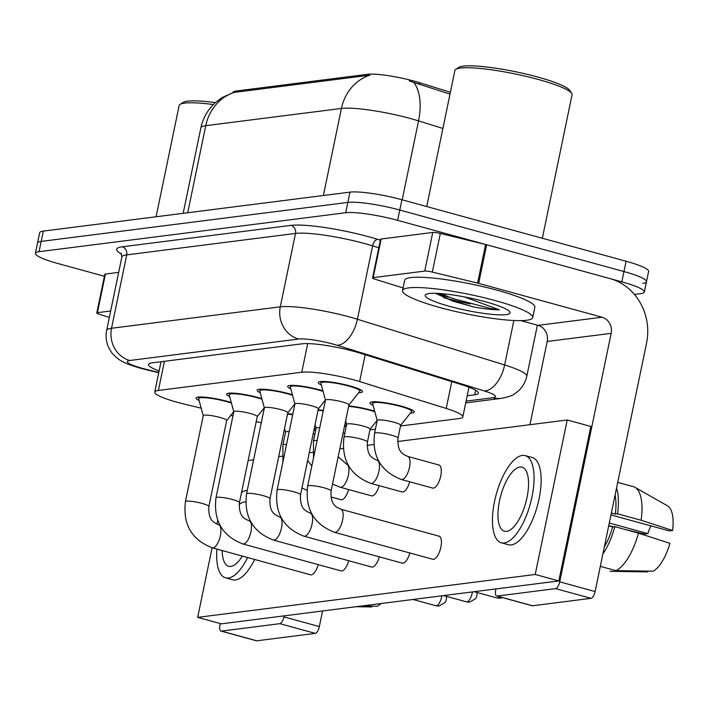 <?xml version="1.0" encoding="UTF-8"?>
<svg xmlns="http://www.w3.org/2000/svg" width="708" height="708" viewBox="0 0 708 708"><rect width="100%" height="100%" fill="white"/><g stroke="black" fill="none" stroke-linecap="round" stroke-linejoin="round"><path stroke-width="1.06" d="M348.708 405.914A22.603 3.336 11.7 0 1 370.948 410.1A22.603 3.336 11.7 0 1 374.674 411.189M373.072 405.286A22.603 3.336 11.7 0 1 370.001 402.825A22.603 3.336 11.7 0 1 401.507 406.215A22.603 3.336 11.7 0 1 414.26 411.985A22.603 3.336 11.7 0 1 410.463 413.029M199.116 400.489A22.603 3.336 11.7 0 1 196.045 398.029A22.603 3.336 11.7 0 1 227.551 401.418A22.603 3.336 11.7 0 1 231.268 402.516M229.666 396.604A22.603 3.336 11.7 0 1 226.595 394.144A22.603 3.336 11.7 0 1 258.101 397.533A22.603 3.336 11.7 0 1 261.827 398.631M260.225 392.719A22.603 3.336 11.7 0 1 257.154 390.258A22.603 3.336 11.7 0 1 288.66 393.648A22.603 3.336 11.7 0 1 292.377 394.745M290.776 388.842A22.603 3.336 11.7 0 1 287.705 386.373A22.603 3.336 11.7 0 1 319.211 389.772A22.603 3.336 11.7 0 1 322.936 390.86M321.335 384.957A22.603 3.336 11.7 0 1 318.264 382.497A22.603 3.336 11.7 0 1 349.77 385.887A22.603 3.336 11.7 0 1 362.523 391.657A22.603 3.336 11.7 0 1 358.726 392.701M400.498 426.004L459.173 418.543A39.887 5.894 -168.3 0 0 462.828 416.924A39.887 5.894 -168.3 0 0 446.217 408.445L359.611 381.559A39.887 5.894 -168.3 0 0 353.708 379.842A39.887 5.894 -168.3 0 0 301.767 372.231L158.388 390.453A39.887 5.894 -168.3 0 0 154.733 392.082A39.887 5.894 -168.3 0 0 183.637 403.923L201.214 408.206M450.385 92.27L419.596 82.712A35.896 5.31 -168.3 0 0 414.295 81.163A35.896 5.31 -168.3 0 0 367.541 74.313L236.277 90.996A35.896 5.31 -168.3 0 0 232.985 92.456L232.95 92.633M343.035 433.305L344.849 433.075M369.948 429.88L375.399 429.19M313.148 433.96A39.887 5.894 -168.3 0 0 314.865 434.172M230.773 415.419L232.941 415.941M256.207 421.614L261.261 422.844M318.158 409.79A22.603 3.336 11.7 0 1 323.335 410.419M287.598 413.676A22.603 3.336 11.7 0 1 292.785 414.304M442.898 128.44L418.543 120.882A53.18 7.859 -168.3 0 0 410.684 118.59A53.18 7.859 -168.3 0 0 341.424 108.439A46.533 42.268 -97.2 0 1 369.886 75.172L233.33 92.518L222.224 97.483L215.568 102.43C207.94 109.315 203.046 117.793 200.868 127.847L183.168 213.329M450.005 94.137L409.189 80.924M104.395 276.27L57.906 263.509A39.887 5.894 11.7 0 1 35.4 253.322L37.533 243.021A39.887 5.894 11.7 0 1 41.188 241.401L347.84 202.426A39.887 5.894 11.7 0 1 399.781 210.037L623.96 271.545A39.887 5.894 11.7 0 1 646.466 281.731L648.599 271.43A39.887 5.894 11.7 0 0 626.093 261.243L401.914 199.736A39.887 5.894 11.7 0 0 349.973 192.125L43.321 231.1A39.887 5.894 11.7 0 0 39.666 232.72L37.533 243.021A39.887 5.894 11.7 0 1 41.188 241.401L347.84 202.426A39.887 5.894 11.7 0 1 399.781 210.037L623.96 271.545A39.887 5.894 11.7 0 1 646.466 281.731A39.887 5.894 11.7 0 1 642.811 283.359M467.209 395.763L474.723 394.807A39.887 5.894 -168.3 0 0 478.378 393.188A39.887 5.894 -168.3 0 0 461.766 384.718L359.991 353.124A39.887 5.894 -168.3 0 0 354.097 351.407A39.887 5.894 -168.3 0 0 302.157 343.796L152.149 362.859A39.887 5.894 -168.3 0 0 148.494 364.487A39.887 5.894 -168.3 0 0 159.105 370.948M35.4 253.322A39.887 5.894 11.7 0 1 39.055 251.703L345.708 212.727A39.887 5.894 11.7 0 1 397.648 220.338L621.828 281.846A39.887 5.894 11.7 0 1 644.333 292.032A39.887 5.894 11.7 0 1 640.678 293.661L634.43 294.448M348.894 405.02L359.814 391.329A19.939 2.947 -168.3 0 0 359.921 391.126A19.939 2.947 -168.3 0 0 348.663 386.028A19.939 2.947 -168.3 0 0 320.866 383.037A19.939 2.947 -168.3 0 0 320.874 383.258L325.459 400.17M342.159 401.896A11.965 1.77 -168.3 0 0 325.476 400.1L307.661 486.104A11.965 1.77 -168.3 0 1 308.467 485.661A11.965 1.77 -168.3 0 1 324.344 487.9A11.965 1.77 -168.3 0 1 331.096 490.963L348.911 404.958A11.965 1.77 -168.3 0 0 342.159 401.896M400.631 425.349L411.56 411.658A19.939 2.947 -168.3 0 0 411.658 411.454A19.939 2.947 -168.3 0 0 400.401 406.357A19.939 2.947 -168.3 0 0 372.603 403.365A19.939 2.947 -168.3 0 0 372.612 403.587L377.205 420.499M400.586 425.402A11.965 1.77 -168.3 0 0 400.648 425.287A11.965 1.77 -168.3 0 0 393.896 422.225A11.965 1.77 -168.3 0 0 377.214 420.428L374.55 433.305A11.965 1.77 -168.3 0 1 375.355 432.862A11.965 1.77 -168.3 0 1 391.232 435.101A11.965 1.77 -168.3 0 1 397.984 438.155C397.188 453.005 403.719 454.368 407.693 456.421A11.965 4.682 105.3 0 1 409.286 468.262A11.965 4.682 105.3 0 1 402.126 479.546A11.965 4.682 105.3 0 1 401.825 479.564A11.965 4.682 105.3 0 1 401.365 479.493L432.632 488.077A11.965 4.682 -74.7 0 0 433.393 488.122A11.965 4.682 -74.7 0 0 440.553 476.838A11.965 4.682 -74.7 0 0 438.96 464.997A11.965 4.682 -74.7 0 0 438.199 464.944M323.087 391.435A19.939 2.947 -168.3 0 0 318.104 389.913A19.939 2.947 -168.3 0 0 290.307 386.913A19.939 2.947 -168.3 0 0 290.315 387.143L294.909 404.047M311.6 405.781A11.965 1.77 -168.3 0 0 294.917 403.985L277.111 489.989A11.965 1.77 -168.3 0 1 277.917 489.547A11.965 1.77 -168.3 0 1 293.785 491.786A11.965 1.77 -168.3 0 1 300.537 494.848L318.352 408.835A11.965 1.77 -168.3 0 0 311.6 405.781M292.537 395.312A19.939 2.947 -168.3 0 0 287.554 393.79A19.939 2.947 -168.3 0 0 259.756 390.798A19.939 2.947 -168.3 0 0 259.765 391.028L264.349 407.932M281.049 409.666A11.965 1.77 -168.3 0 0 264.367 407.87L246.552 493.874A11.965 1.77 -168.3 0 1 247.358 493.432A11.965 1.77 -168.3 0 1 263.234 495.671A11.965 1.77 -168.3 0 1 269.987 498.724L287.802 412.72A11.965 1.77 -168.3 0 0 281.049 409.666M261.978 399.197A19.939 2.947 -168.3 0 0 256.995 397.675A19.939 2.947 -168.3 0 0 229.197 394.683A19.939 2.947 -168.3 0 0 229.206 394.914L233.799 411.817M250.49 413.543A11.965 1.77 -168.3 0 0 233.808 411.746L216.002 497.759A11.965 1.77 -168.3 0 1 216.807 497.317A11.965 1.77 -168.3 0 1 232.675 499.556A11.965 1.77 -168.3 0 1 239.428 502.609L257.243 416.605A11.965 1.77 -168.3 0 0 250.49 413.543M231.428 403.082A19.939 2.947 -168.3 0 0 226.445 401.56A19.939 2.947 -168.3 0 0 198.647 398.569A19.939 2.947 -168.3 0 0 198.656 398.79L203.24 415.702M219.94 417.428A11.965 1.77 -168.3 0 0 203.258 415.631L185.443 501.636A11.965 1.77 -168.3 0 1 186.248 501.202A11.965 1.77 -168.3 0 1 202.125 503.432A11.965 1.77 -168.3 0 1 208.878 506.494L226.693 420.49A11.965 1.77 -168.3 0 0 219.94 417.428M374.833 411.764A19.939 2.947 -168.3 0 0 369.85 410.242A19.939 2.947 -168.3 0 0 348.601 406.419M370.036 429.287A11.965 1.77 -168.3 0 0 370.089 429.163A11.965 1.77 -168.3 0 0 363.337 426.11A11.965 1.77 -168.3 0 0 346.663 424.313L343.991 437.19A11.965 1.77 -168.3 0 1 344.805 436.748A11.965 1.77 -168.3 0 1 360.673 438.987A11.965 1.77 -168.3 0 1 367.425 442.04C366.629 456.89 373.16 458.253 377.143 460.297A11.965 4.682 105.3 0 1 378.727 472.147A11.965 4.682 105.3 0 1 371.576 483.431A11.965 4.682 105.3 0 1 371.266 483.44A11.965 4.682 105.3 0 1 370.806 483.378L402.073 491.954A11.965 4.682 -74.7 0 0 402.843 492.007A11.965 4.682 -74.7 0 0 409.72 481.785M323.246 410.844A19.939 2.947 -168.3 0 0 318.051 410.295M319.759 427.685A11.965 1.77 -168.3 0 0 316.104 428.198L313.44 441.075A11.965 1.77 -168.3 0 1 314.246 440.633A11.965 1.77 -168.3 0 1 317.096 440.553M292.696 414.72A19.939 2.947 -168.3 0 0 287.492 414.18M289.209 431.561A11.965 1.77 -168.3 0 0 285.554 432.084L282.881 444.951A11.965 1.77 -168.3 0 1 283.696 444.509A11.965 1.77 -168.3 0 1 286.545 444.438M373.169 277.633A6.646 0.982 -168.3 0 0 372.567 277.908L380.559 239.277A6.646 0.982 11.7 0 1 381.169 239.012L373.169 277.633L424.747 271.084L432.738 232.454A6.646 0.982 11.7 0 1 440.332 233.445L485.591 244.481A6.646 0.982 11.7 0 1 486.661 244.756L610.03 278.607A53.18 48.303 -97.2 0 1 646.563 343.053L595.101 591.543A6.646 2.602 105.3 0 1 591.012 598.331L555.612 588.622A6.646 2.602 -74.7 0 0 559.701 581.834L611.163 333.344A13.293 12.08 82.8 0 0 602.03 317.228L478.661 283.386A6.646 0.982 -168.3 0 0 477.59 283.103L432.331 272.076A6.646 0.982 -168.3 0 0 424.747 271.084M381.169 239.012L432.738 232.454M495.936 588.932L495.724 589.968A6.646 2.602 -74.7 0 0 496.724 596.021A6.646 2.602 -74.7 0 0 497.149 596.056L532.549 605.765L591.012 598.331M532.549 605.765A6.646 2.602 105.3 0 1 532.124 605.738L496.724 596.021M497.149 596.056L555.612 588.622M529.947 424.703L547.187 341.477A13.293 12.08 82.8 0 0 538.053 325.361L520.814 320.636M447.226 296.457A53.18 7.859 11.7 0 1 436.863 293.351M372.567 277.908A6.646 0.982 -168.3 0 0 375.329 279.315L403.082 287.935M97.412 312.679A6.646 0.982 -168.3 0 0 96.801 312.954L104.802 274.323A6.646 0.982 11.7 0 1 105.412 274.058L97.412 312.679L110.678 310.998M105.412 274.058L118.67 272.368M322.574 610.969L319.335 626.589A6.646 2.602 105.3 0 1 315.246 633.377L279.846 623.668A6.646 2.602 -74.7 0 0 283.943 616.88L284.156 615.854M220.259 623.562L219.958 625.014A6.646 2.602 -74.7 0 0 220.958 631.067A6.646 2.602 -74.7 0 0 221.383 631.102L256.783 640.811L315.246 633.377M256.783 640.811A6.646 2.602 105.3 0 1 256.358 640.784L220.958 631.067M221.383 631.102L279.846 623.668M96.801 312.954A6.646 0.982 -168.3 0 0 99.571 314.361L109.351 317.396M440.04 307.582A66.472 9.823 11.7 0 1 402.525 290.599A66.472 9.823 11.7 0 1 495.193 300.573A66.472 9.823 11.7 0 1 532.708 317.565A66.472 9.823 11.7 0 1 440.04 307.582M402.525 290.599L404.657 280.297A66.472 9.823 11.7 0 1 497.326 290.28A66.472 9.823 11.7 0 1 534.841 307.263L532.708 317.565M426.72 206.541L454.899 70.499A59.826 8.841 11.7 0 1 455.819 69.34A59.826 8.841 11.7 0 1 538.301 79.473A59.826 8.841 11.7 0 1 571.675 93.332A59.826 8.841 11.7 0 1 572.064 94.757L542.346 238.26M455.819 69.34L458.917 67.357A57.162 8.452 11.7 0 1 537.726 77.039A57.162 8.452 11.7 0 1 569.621 90.279L571.675 93.332M485.6 301.794A43.347 6.407 11.7 0 1 509.787 311.839A43.347 6.407 11.7 0 1 492.52 314.414A43.347 6.407 11.7 0 1 449.633 306.369A43.347 6.407 11.7 0 1 425.844 294.448A43.347 6.407 11.7 0 1 485.6 301.794M435.57 293.307L452.801 301.121L473.74 306.98C484.316 308.874 492.848 309.821 499.317 309.821L464.457 296.918M470.316 303.927A66.472 9.823 11.7 0 1 443.597 297.67M440.686 293.572L452.925 298.572L490.617 308.529L499.317 309.821M436.057 293.316L452.5 300.617L473.74 306.98M156.096 216.763L179.133 105.545A59.826 8.841 11.7 0 1 180.062 104.386A59.826 8.841 11.7 0 1 213.347 104.536M180.062 104.386L183.16 102.403A57.162 8.452 11.7 0 1 215.374 102.598M330.946 496.972L340.964 499.724A11.965 4.682 -74.7 0 0 341.734 499.768A11.965 4.682 -74.7 0 0 348.61 489.555M338.185 456.713L346.584 464.183A11.965 4.682 105.3 0 1 348.177 476.024A11.965 4.682 105.3 0 1 341.017 487.308A11.965 4.682 105.3 0 1 340.716 487.325A11.965 4.682 105.3 0 1 340.256 487.263L371.523 495.839A11.965 4.682 -74.7 0 0 372.284 495.892A11.965 4.682 -74.7 0 0 379.169 485.67M208.878 506.494C208.081 521.345 214.613 522.699 218.595 524.752A11.965 4.682 105.3 0 1 220.179 536.593A11.965 4.682 105.3 0 1 213.028 547.877A11.965 4.682 105.3 0 1 212.719 547.895A11.965 4.682 105.3 0 1 212.258 547.833L310.546 574.799A11.965 4.682 -74.7 0 0 311.308 574.843A11.965 4.682 -74.7 0 0 318.193 564.63M239.428 502.609C238.64 517.46 245.172 518.822 249.145 520.867A11.965 4.682 105.3 0 1 250.738 532.717A11.965 4.682 105.3 0 1 243.579 543.992A11.965 4.682 105.3 0 1 243.278 544.01A11.965 4.682 105.3 0 1 242.817 543.948L341.097 570.913A11.965 4.682 -74.7 0 0 341.867 570.958A11.965 4.682 -74.7 0 0 348.743 560.745M269.987 498.724C269.19 513.574 275.722 514.937 279.704 516.99A11.965 4.682 105.3 0 1 281.288 528.832A11.965 4.682 105.3 0 1 274.138 540.115A11.965 4.682 105.3 0 1 273.828 540.133A11.965 4.682 105.3 0 1 273.368 540.062L371.656 567.028A11.965 4.682 -74.7 0 0 372.417 567.081A11.965 4.682 -74.7 0 0 379.302 556.86M300.537 494.848C299.75 509.689 306.281 511.052 310.254 513.105A11.965 4.682 105.3 0 1 311.847 524.947A11.965 4.682 105.3 0 1 304.688 536.23A11.965 4.682 105.3 0 1 304.387 536.248A11.965 4.682 105.3 0 1 303.927 536.177L402.206 563.143A11.965 4.682 -74.7 0 0 402.976 563.196A11.965 4.682 -74.7 0 0 409.852 552.975M331.096 490.963C330.3 505.813 336.831 507.167 340.814 509.22A11.965 4.682 105.3 0 1 342.398 521.061A11.965 4.682 105.3 0 1 335.247 532.345A11.965 4.682 105.3 0 1 334.937 532.363A11.965 4.682 105.3 0 1 334.477 532.301L432.765 559.267A11.965 4.682 -74.7 0 0 433.526 559.311A11.965 4.682 -74.7 0 0 440.686 548.027A11.965 4.682 -74.7 0 0 439.093 536.186A11.965 4.682 -74.7 0 0 438.332 536.133M212.09 547.78L197.682 617.367L535.213 574.471L567.214 419.968L397.631 441.518M373.815 444.544L367.08 445.403M343.256 448.43L339.813 448.872M312.706 452.315L309.254 452.748M282.147 456.2L278.704 456.633M253.606 459.819L248.145 460.519M217.754 520.424L216.984 524.177M197.682 617.367L221.277 623.845L558.816 580.941L590.808 426.446L567.214 419.968M535.213 574.471L558.816 580.941M506.583 531.389A33.232 13.001 -74.7 0 0 526.451 500.052A33.232 13.001 -74.7 0 0 522.044 467.147A33.232 13.001 -74.7 0 0 519.911 467.015A33.232 13.001 -74.7 0 0 500.043 498.352A33.232 13.001 -74.7 0 0 504.459 531.257A33.232 13.001 -74.7 0 0 506.583 531.389M610.969 514.92L669.21 530.903L672.6 530.469L641.121 520.256L617.526 513.787L615.287 514.07A38.551 15.08 -74.7 0 0 615.075 495.096M501.291 542.788L508.371 544.735A45.197 17.682 -74.7 0 0 511.265 544.921A45.197 17.682 -74.7 0 0 538.292 502.299A45.197 17.682 -74.7 0 0 532.283 457.554L525.212 455.616A45.197 17.682 -74.7 0 0 522.318 455.43A45.197 17.682 -74.7 0 0 495.29 498.051A45.197 17.682 -74.7 0 0 501.291 542.788A45.197 17.682 -74.7 0 0 504.185 542.974A45.197 17.682 -74.7 0 0 531.212 500.352A45.197 17.682 -74.7 0 0 525.212 455.616M617.526 513.787A43.869 17.16 -74.7 0 0 616.518 488.113M641.121 520.256A43.869 17.16 -74.7 0 0 634.987 487.334A43.869 17.16 -74.7 0 0 633.403 486.679A43.869 17.16 -74.7 0 0 633.253 486.635M610.039 571.25A43.869 17.16 -74.7 0 0 610.19 571.294A43.869 17.16 -74.7 0 0 610.34 571.329L647.634 571.896L647.793 571.117M672.6 530.469A34.568 13.523 -74.7 0 0 667.591 505.884L634.987 487.334M608.738 525.681L613.615 526.823M626.111 529.752L644.457 534.044L647.847 533.62L609.287 523.035M650.838 525.858A26.585 10.399 -74.7 0 0 647.847 533.62M604.322 547.001A38.551 15.08 -74.7 0 0 612.624 526.947L614.854 526.663L638.457 533.133L669.936 543.346A34.568 13.523 -74.7 0 1 653.148 571.197L615.863 570.63L600.313 566.365M608.703 525.867L612.624 526.947M615.287 514.07L611.367 512.99M602.88 553.983A43.869 17.16 -74.7 0 0 614.854 526.663M615.863 570.63A43.869 17.16 -74.7 0 0 638.457 533.133M222.179 550.55A33.232 13.001 -74.7 0 0 228.693 566.303A33.232 13.001 -74.7 0 0 230.817 566.435A33.232 13.001 -74.7 0 0 242.331 556.081M245.711 502.078A33.232 13.001 -74.7 0 0 244.154 502.06A33.232 13.001 -74.7 0 0 239.154 504.503M216.922 549.107A45.197 17.682 -74.7 0 0 225.525 577.834L232.605 579.781A45.197 17.682 -74.7 0 0 235.499 579.967A45.197 17.682 -74.7 0 0 254.668 559.462M247.269 490.414A45.197 17.682 -74.7 0 0 246.552 490.476A45.197 17.682 -74.7 0 0 241.525 492.485M225.525 577.834A45.197 17.682 -74.7 0 0 228.419 578.02A45.197 17.682 -74.7 0 0 247.588 557.523M356.062 606.712L371.868 606.942L372.027 606.163M380.966 603.543A34.568 13.523 -74.7 0 1 377.382 606.243L361.576 606.013M365.16 354.726L359.611 381.559M419.596 82.712L419.207 84.571M236.277 90.996L236.021 92.261M367.541 74.313L367.284 75.579M307.706 343.584L301.767 372.231M451.775 381.612L446.217 408.445M164.424 361.301L158.388 390.453M414.038 82.721A46.533 25.267 -72.8 0 1 418.543 120.882L402.197 199.815M234.206 92.412A46.533 42.268 82.8 0 0 205.754 125.688A53.18 7.859 -168.3 0 0 200.868 127.847M323.397 195.505L341.424 108.439L205.754 125.688L187.717 212.745M43.321 231.1L39.055 251.703M349.973 192.125L345.708 212.727M401.914 199.736L397.648 220.338M626.093 261.243L621.828 281.846M466.103 401.117L492.989 397.701A26.585 3.929 -168.3 0 0 484.352 390.966L337.114 345.265A26.585 3.929 -168.3 0 0 333.185 344.115A26.585 3.929 -168.3 0 0 298.555 339.044L129.794 360.487A26.585 3.929 -168.3 0 0 142.361 368.364A26.585 3.929 -168.3 0 0 146.627 369.47L158.796 372.443M146.627 369.47A26.585 6.053 -76.3 0 1 145.662 369.549L140.653 368.257C129.537 365.107 122.05 361.983 118.209 358.876C114.466 355.876 112.147 353.566 111.236 351.929C106.713 345.416 105.191 338.247 106.651 330.432A53.18 7.859 11.7 0 1 111.528 328.264L280.297 306.821A53.18 7.859 11.7 0 1 349.548 316.963A53.18 7.859 11.7 0 1 357.407 319.255L372.612 245.862A53.18 7.859 -168.3 0 0 364.744 243.579A53.18 7.859 -168.3 0 0 295.493 233.428L126.723 254.88A53.18 7.859 -168.3 0 0 121.847 257.039L121.068 253.19M121.634 254.181A59.826 8.841 11.7 0 1 122.157 246.818L290.926 225.374A6.646 6.036 -97.2 0 1 295.493 233.428L280.297 306.821A26.585 24.152 82.8 0 0 298.555 339.044M290.926 225.374A59.826 8.841 11.7 0 1 368.841 236.791A59.826 8.841 11.7 0 1 377.683 239.366L380.373 240.198M337.114 345.265A26.585 14.434 -72.8 0 0 357.407 319.255L504.645 364.965L513.858 320.503M484.352 390.966A26.585 14.434 -72.8 0 0 504.645 364.965A53.18 7.859 11.7 0 1 526.796 376.258L537.381 325.176M378.798 247.791L372.612 245.862A6.646 3.611 107.2 0 1 377.683 239.366M129.794 360.487A26.585 24.152 82.8 0 1 111.528 328.264L126.723 254.88A6.646 6.036 -97.2 0 0 122.157 246.818M492.989 397.701A26.585 24.152 82.8 0 0 501.68 398.321C509.105 396.684 513.256 395.276 514.132 394.117C520.822 389.931 525.044 383.975 526.796 376.258M475.661 390.241L474.723 394.807M499.37 596.747A8.638 3.381 105.3 0 1 497.45 597.977A8.638 3.381 105.3 0 1 496.892 597.941L474.148 591.702M502.468 597.605L500.273 598.18A8.638 7.85 -97.2 0 1 497.45 597.977M472.413 591.923A8.638 3.381 105.3 0 1 466.891 601.862A8.638 3.381 105.3 0 1 466.342 601.827L443.597 595.587M477.219 592.543L476.688 596.596L475.466 598.764L469.714 602.065A8.638 7.85 -97.2 0 1 466.891 601.862M441.854 595.809A8.638 3.381 105.3 0 1 436.34 605.747A8.638 3.381 105.3 0 1 435.783 605.712L413.038 599.472M446.659 596.428L446.137 600.481L444.916 602.65L439.164 605.951A8.638 7.85 -97.2 0 1 436.34 605.747M547.187 341.477L611.163 333.344M538.053 325.361L602.03 317.228M486.661 244.756L478.661 283.386M559.701 581.834L595.101 591.543M477.59 283.103L485.591 244.481M440.332 233.445L432.331 272.076M283.943 616.88L319.335 626.589M449.093 297.183A54.507 8.053 11.7 0 1 447.137 296.652A54.507 8.053 11.7 0 1 435.978 293.316M468.988 387.188L462.828 416.924M161.017 361.735L154.733 392.082M644.333 292.032L646.466 281.731M106.651 330.432L121.847 257.039M465.74 402.896L501.68 398.321M145.662 369.549L158.734 372.744M320.866 383.037L321.184 381.497M334.477 532.301C313.883 524.256 304.944 508.866 307.661 486.104M359.921 391.126L360.239 389.586M340.814 509.22L439.093 536.186M372.603 403.365L372.921 401.825M411.658 411.454L411.976 409.914M400.648 425.287L397.984 438.155M401.365 479.493C380.762 471.457 371.824 456.058 374.55 433.305M407.693 456.421L438.96 464.997M290.307 386.913L290.625 385.373M303.927 536.177C283.324 528.141 274.385 512.742 277.111 489.989M318.343 408.905L325.423 400.02M310.254 513.105L311.52 513.45M259.756 390.798L260.075 389.258M273.368 540.062C252.774 532.027 243.835 516.628 246.552 493.874M287.784 412.782L294.864 403.905M279.704 516.99L280.961 517.336M496.892 597.941L500.273 598.18M229.197 394.683L229.516 393.144M242.817 543.948C222.215 535.912 213.276 520.513 216.002 497.759M257.234 416.667L264.314 407.79M249.145 520.867L250.411 521.212M466.342 601.827L469.714 602.065M198.647 398.569L198.966 397.029M212.258 547.833C191.664 539.788 182.726 524.398 185.443 501.636M226.675 420.552L233.755 411.675M218.595 524.752L219.852 525.097M435.783 605.712L439.164 605.951M346.646 424.375L345.646 420.694M370.08 429.234L377.16 420.348M370.089 429.163L367.425 442.04M370.806 483.378C350.212 475.342 341.274 459.943 343.991 437.19M377.143 460.297L378.399 460.642M316.095 428.26L315.095 424.579M344.318 427.101L346.61 424.234M340.256 487.263L332.512 484.104M313.502 457.917L313.44 441.075M346.584 464.183L347.849 464.528M285.536 432.146L284.536 428.464M311.839 465.926L307.635 460.598M313.768 430.986L316.051 428.119M307.024 490.29L301.962 487.989M282.943 461.802L282.881 444.951M633.403 486.679L617.712 482.369"/></g></svg>

